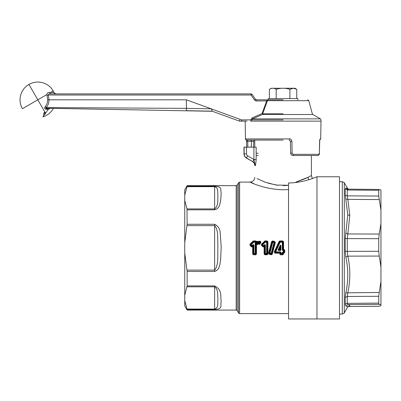 <?xml version="1.0" encoding="UTF-8"?>
<svg xmlns="http://www.w3.org/2000/svg" width="401" height="401" viewBox="0 0 401 401"><rect width="100%" height="100%" fill="white"/><g stroke="black" fill="none" stroke-linecap="round" stroke-linejoin="round"><path stroke-width="0.6" d="M288.53 185.944L288.535 315.757M274.86 253.186L279.748 253.186L279.748 253.983L280.5 254.8L282.825 254.8L283.577 253.983L283.572 253.186L284.755 252.369L284.755 250.164L283.572 249.347L283.577 241.748L282.825 240.931L279.813 240.931L279.121 241.387L274.209 251.998L274.86 253.186L274.459 252.124L279.357 241.487L280.159 242.239L275.688 251.883L280.444 251.883L281.046 252.525L281.046 253.497L282.279 253.497L282.279 252.525L282.88 251.883L283.462 251.883L283.462 250.645L282.931 250.645L282.279 250.003L282.279 242.239L280.159 242.239L280.159 241.753L282.279 241.753L282.82 242.259L282.279 242.239L282.279 241.753L282.825 241.166L283.301 241.738L282.82 242.259L282.82 249.998L282.279 250.003M269.066 254.189L268.55 253.186L271.652 241.517L272.59 240.941L274.825 241.542L275.342 242.545L272.239 254.214L271.302 254.795L269.066 254.189L268.55 253.186M267.933 241.748L267.181 242.259L267.181 253.472L266.64 253.978L265.402 253.978L264.861 253.472L264.109 253.983L264.114 246.931L262.986 246.891L261.457 245.357L261.427 244.204L264.986 240.931L267.186 240.931L267.933 241.748L267.933 253.983L267.186 254.8L267.933 253.983M264.109 253.983L264.855 254.8L267.186 254.8M253.001 241.156L253.537 240.931L253.763 242.239L253.397 241.893L253.763 241.753L255.191 241.753L255.738 242.259L255.738 253.472L255.191 253.978L253.958 253.978L253.412 253.472L253.412 245.352L252.515 246.044L251.733 246.044L250.856 245.176L251.252 244.765L250.881 244.404L250.169 244.384L250.209 245.156L250.856 245.176L250.881 244.404L253.397 241.893L253.181 241.327L250.169 244.384L249.978 244.204L253.001 241.156L258.7 241.447C259.968 240.79 260.705 241.171 260.901 242.585L259.763 244.369L258.324 244.008L257.748 244.52L256.485 244.57L256.49 253.983L255.738 254.8L256.49 253.983M252.66 253.983L252.665 246.931L252.936 246.49L252.931 253.998L253.412 254.57L253.958 253.978L253.958 253.497L253.412 253.472L252.66 253.983L253.412 254.8L255.738 254.8M252.705 246.871L252.785 246.42L252.665 246.931L251.537 246.891L250.013 245.357L249.978 244.204M259.763 244.369L259.472 243.928L260.364 242.495C260.054 241.522 259.562 241.417 258.891 242.179L258.334 242.164L258.49 241.587L256.57 241.457L256.505 242.069L255.978 241.998L256.189 241.387L256.57 241.457L255.738 240.931L255.191 241.753L255.191 253.497L253.958 253.497L253.958 245.342C253.833 244.565 253.462 244.425 252.846 244.916L252.124 245.643L251.252 244.765L253.763 242.239L255.978 241.998L256.214 244.565L256.219 253.998L255.738 253.472L255.191 253.497L255.738 254.57L253.412 254.8M279.748 253.983L280.018 253.998L279.928 252.931L280.444 252.384L279.748 253.186L274.86 252.946L275.688 252.384L275.688 251.883L275.186 251.633L275.688 252.384L280.444 252.384L280.444 251.883M280.936 250.074L280.464 250.53L280.464 250.144L280.936 250.074L280.936 245.828C280.825 244.921 280.535 244.861 280.058 245.658L278.093 249.888L278.53 250.53L280.464 250.53M279.031 249.653L280.008 247.973L280.189 249.693L280.013 247.522L280.394 245.818L280.189 247.562L279.031 249.653L278.419 250.034L278.53 250.53M280.098 249.783L280.57 250.064L280.57 245.833L280.936 245.828M279.111 249.688L280.464 250.144L278.53 250.144L279.106 249.788M279.251 249.597L280.189 249.693M280.058 245.658L280.394 245.818L278.419 250.034L278.093 249.888M280.5 254.8L280.018 253.998L280.5 253.472L280.5 252.505L281.046 252.525M284.755 250.164L284.008 250.635L284.008 251.868L282.82 252.505L283.301 253.016L283.301 253.998L282.82 253.472L282.82 252.505L282.279 252.525M283.993 253.186L283.301 253.016L282.88 251.883M283.577 241.748L283.301 241.738L283.296 249.532L283.572 249.347L282.931 250.069L282.931 250.645M282.931 250.069L283.296 249.537L283.918 249.628L283.462 250.069L284.008 250.635L283.462 250.645L283.462 250.069L282.931 250.069M279.813 240.931L280.159 241.753L279.682 242.034L275.186 251.633L274.209 251.998M282.825 254.8L280.5 254.57L281.046 253.978L280.5 253.472L281.046 253.497L281.046 253.978L282.279 253.978L282.279 253.497L282.82 253.472L282.279 253.978L282.825 254.57L283.577 253.983M284.755 252.369L283.993 252.946L283.462 252.384L283.462 251.883L284.008 251.868L284.484 252.379L284.484 250.169L283.918 249.347M282.825 240.931L279.121 241.387M254.074 183.793C240.249 177.016 263.216 191.467 288.53 189.563L287.602 189.633M272.239 254.214L271.367 254.57L269.131 253.958L269.788 253.542L269.387 252.906L268.815 253.272L271.908 241.572L271.652 241.517M274.825 241.542L275.076 242.465L271.978 254.159L271.627 253.507L271.116 253.392L273.968 242.665L272.775 242.344L272.906 241.873L274.099 242.189L274.76 241.773L272.525 241.166L272.906 241.873L272.259 242.224L272.775 242.344L269.923 253.071L269.387 252.906L272.259 242.224L271.908 241.572L272.59 240.941M271.302 254.795L270.981 253.858L271.627 253.507L274.505 242.826L275.342 242.545M264.444 241.156L265.211 242.239L267.181 242.259L266.64 241.753L266.64 253.978L267.186 254.57L264.855 254.57L264.379 253.998L264.229 246.42L264.69 245.322L263.963 246.044L264.129 246.861L264.229 246.42L262.986 246.891M264.149 246.871L264.861 245.352L265.407 245.342C265.282 244.565 264.911 244.425 264.294 244.916L263.572 245.643L262.7 244.765L261.457 245.357M264.986 240.931L261.612 244.384L261.658 245.156L263.181 246.695L263.572 245.643L263.963 246.044L263.176 246.044L262.304 245.176L262.324 244.404L261.427 244.204M264.855 254.8L265.402 253.497L267.181 253.472L267.662 253.998L267.662 241.738L267.186 240.931M257.748 244.52L256.625 244.319L256.465 243.176L257.277 243.237L257.347 243.933L258.239 242.495C257.658 241.377 257.156 241.412 256.735 242.6L256.685 243.312L257.592 244.279L258.109 243.818L259.587 244.094L260.595 242.52L259.753 242.374L259.537 242.946L259.472 242.394L258.324 242.63L258.906 242.7L258.82 243.317L259.537 242.946L259.472 243.928L258.82 243.317L258.906 241.643L258.49 241.587L258.906 241.643C259.893 241.126 260.455 241.422 260.595 242.52L260.901 242.585M258.254 243.041L258.775 243.292L258.6 243.848L258.109 243.818L258.329 242.695M256.625 244.319L256.214 244.565L256.625 244.319M250.013 245.357L250.209 245.156L251.733 246.695L252.124 245.643L252.515 246.695L251.537 246.891M257.071 178.59L265.277 182.219L276.194 185.082L288.535 185.277L286.53 185.468M286.424 185.478L283.191 185.598M277.783 185.292L268.063 183.177M274.505 242.826L274.099 242.189L273.968 242.665L274.505 242.826M270.981 253.858L269.788 253.542L269.923 253.071L271.116 253.392L270.981 253.858M264.845 241.893L262.324 244.404L262.7 244.765L265.211 242.239L265.211 241.753L266.64 241.753L267.186 241.166L264.986 241.166L265.211 241.753L264.845 241.893M265.407 245.342L265.402 253.497L264.861 253.472L264.861 245.352L264.294 244.916M255.963 243.051L256.465 243.176L256.515 242.65L257.267 242.42L257.277 243.237L257.698 242.389L258.324 242.63M252.785 246.43L253.412 245.352L253.958 245.342M255.978 242.73L256.515 242.65L256.505 242.069M258.334 242.164L258.319 242.5L258.881 242.495M296.018 182.47L295.888 182.204L295.392 182.545M295.888 182.204L297.472 181.437C301.893 180.024 305.382 178.666 307.933 177.352L311.402 175.593L312.409 178.515M253.898 147.157L243.983 147.157L243.983 153.899A4.742 4.742 0 0 0 246.354 158.004L252.394 161.493C253.928 162.46 254.715 163.829 254.765 165.598L255.242 165.678L253.928 159.518L252.77 161.513C254.334 162.47 255.156 163.854 255.242 165.678C255.602 164.946 255.908 162.911 256.149 159.568L253.898 159.428L253.898 147.157L256.149 147.157L256.149 159.428M308.74 179.723L307.933 177.352L297.472 181.437L297.662 182.249M259.472 242.394L259.753 242.374M252.941 246.485L253.242 245.322L252.846 244.916M257.698 242.389L257.267 242.42M283.081 140.094L246.665 140.094L250.841 140.094L251.542 141.257L251.247 147.157M256.149 159.568L253.928 159.518L247.623 155.804L246.44 157.859L252.394 161.493M186.991 208.916L187.137 224.269L184.741 242.625L184.741 200.415L186.991 208.916L214.635 208.916C218.981 205.452 217.422 198.946 217.918 195.242C217.422 191.693 218.7 187.974 214.635 186.671L186.991 186.671L184.741 195.172L184.741 200.415M187.137 271.462L184.741 253.106L184.741 295.321L187.137 285.913L187.137 271.462L214.635 271.462C220.084 269.703 219.753 263.773 220.65 259.688L221.197 246.465L220.179 232.881C220.094 228.996 218.249 226.124 214.635 224.269L187.137 224.269M187.137 309.507L184.741 300.56L184.741 305.923L187.137 310.068L187.137 309.507L214.635 309.507C223.327 308.905 220.209 305.637 221.197 301.021C220.209 297.417 222.761 289.908 214.635 285.913L187.137 285.913M184.741 195.172L184.741 189.808L187.137 185.663L186.991 186.671M187.137 209.823L214.635 209.823C220.084 208.259 219.753 203.518 220.65 200.886L221.197 193.312C220.209 189.493 222.761 186.736 214.635 186.224L187.137 186.224M214.635 271.462L214.635 270.114C218.981 265.116 217.422 254.384 217.918 246.545C217.422 239.547 218.7 229.868 214.635 225.618L186.991 225.618M214.635 309.507L214.635 309.066C218.981 307.532 217.422 303.306 217.918 299.171C217.422 295.722 218.7 289.763 214.635 286.815L186.991 286.815M253.798 140.094L253.803 141.342L247.723 141.257L247.853 147.157M292.128 153.167L290.655 153.167L290.449 141.257L289.266 140.094L289.467 138.931C290.379 138.556 291.196 139.332 291.913 141.257L292.128 153.167C292.494 154.139 292.9 154.525 293.352 154.335L318.975 154.335L319.326 153.167L319.592 141.257L320.143 138.931A1.183 1.168 90 0 1 319.828 139.718M247.191 140.094L247.723 141.257L246.54 141.262L246.304 139.618M184.741 300.56L184.741 295.321M184.741 253.106L184.741 242.625M256.149 155.498L258.234 155.498L256.149 155.498M320.143 138.931L320.685 138.931L320.995 121.137L320.995 119.884L320.404 118.856L252.595 118.856L252.144 117.894L262.089 113.533L262.585 113.999L262.47 114.496L252.595 118.856L250.61 121.137L320.995 121.137L283.081 121.137M291.913 141.257L290.449 141.257M251.703 119.889L251.367 119.889M242.44 121.137L240.299 121.137C241.382 121.162 241.853 120.766 241.718 119.954L211.101 108.801C211.974 109.944 212.269 110.721 211.989 111.142L239.252 121.067A1.183 1.183 0 0 0 239.658 121.137A1.183 1.183 0 0 1 239.252 121.067L246.921 121.137M239.252 121.067L243.928 121.137M290.655 153.167C290.835 154.606 291.622 155.377 293.026 155.498L293.352 154.335M292.675 155.473L293.026 155.498L292.675 155.473M318.975 154.335A1.183 1.138 90 0 1 317.838 155.498L293.026 155.498M315.216 155.498L317.843 155.498C319.061 155.032 319.567 154.26 319.361 153.172L319.326 153.167M319.326 153.177L319.757 139.764M211.989 111.142L186.395 110.696L186.395 108.37L211.101 108.801L186.395 99.809L47.639 99.809L47.017 95.463L48.305 95.007C48.466 94.085 49.278 93.709 50.752 93.884L251.066 93.884L252.039 94.39L251.066 93.884L251.036 95.007L252.039 94.39A1.183 1.183 0 0 0 251.748 94.1M262.585 113.999L267.477 100.686L266.625 100.932L266.655 99.809L256.45 99.809L256.419 100.932L255.853 100.867L254.475 99.924L251.036 95.007L48.305 95.007L49.012 100.055C48.987 102.882 48.065 105.378 46.26 107.553L45.213 106.676A10.205 10.2 -123.7 0 0 47.639 99.809M212.365 111.277L49.153 108.3L49.153 107.603L186.395 108.37L186.395 99.809M256.45 99.809L255.477 99.303L254.475 99.924M255.477 99.303L252.039 94.39M49.153 108.3L48.09 108.285C47.473 108.31 44.646 108.175 46.26 107.553L49.153 107.603M49.163 107.603L49.168 108.3L48.09 108.285A2.371 1.444 -89 0 0 47.854 108.31L45.218 109.067L48.275 109.403L42.902 116.841A17.774 17.774 0 0 0 53.393 108.375M47.017 95.463L46.842 94.601C47.138 93.127 47.935 92.425 49.228 92.491L54.02 92.491C53.729 92.731 54.451 93.197 56.18 93.884L136.26 93.884M262.47 114.496L312.85 114.496L312.299 113.774L308.79 100.686L267.477 100.686L268.174 99.809L266.655 99.809M283.081 99.809L268.174 99.809M169.337 93.884L226.209 93.884L169.337 93.884M49.228 92.491L50.752 93.884M54.576 93.884A17.774 17.774 0 0 0 30.386 83.669A17.774 17.774 0 0 0 22.431 108.696L37.824 99.809L45.659 113.383M45.213 106.676C44.416 107.488 44.441 108.265 45.298 109.002A11.85 11.85 0 0 1 45.218 109.067M48.471 108.29L45.298 109.002M48.275 109.403L50.13 108.32C49.639 108.3 49.122 108.661 48.581 109.398M46.797 109.378L47.769 108.315M44.646 111.944L43.744 113.824L45.228 112.641L43.744 113.824L44.762 111.829M43.278 116.41L43.759 115.854M43.744 115.709L45.584 113.257M297.893 99.809L297.893 98.626L268.274 98.626L268.274 99.809M276.204 98.626L276.204 89.318C280.765 87.884 285.327 87.884 289.888 89.318L289.888 98.626M296.765 98.626L296.765 89.318L294.925 88.26L293.457 88.26L296.765 89.318M269.402 98.626L269.402 89.318L271.241 88.26L293.457 88.26L289.888 89.318M269.402 89.318C271.667 87.884 273.938 87.884 276.204 89.318M316.97 176.771L339.482 176.771L339.482 318.96L316.97 318.96L316.97 176.776C317.196 176.55 304.003 182.886 288.535 182.971L288.535 318.955L316.97 318.955M348.294 189.452L344.299 182.896L344.299 312.84L347.737 306.88L345.797 305.888L345.236 304.429L345.236 297.387L345.797 292.865C348.429 280.875 348.429 268.941 345.797 257.051L345.236 251.432L345.236 238.41L347.767 214.871L345.236 194.871L345.236 188.891L345.797 187.964L347.747 188.866M380.95 210.009L380.95 190.064L379.226 189.467L378.734 190.274L378.734 196.054L380.95 210.009L380.95 223.643L379.226 234.059L347.832 233.958L345.797 232.966M347.767 214.871L349.797 215.487L347.832 233.958L347.266 238.585L345.236 238.41M345.236 251.432L347.266 251.367L347.832 256.139L345.797 257.051M380.95 223.643L380.95 281.452L379.226 292.459L345.797 292.865M379.226 234.059L378.734 238.7L378.734 251.277L379.226 256.064L347.832 256.139C350.459 268.289 350.459 280.454 347.832 292.635L347.266 296.459L345.236 297.387M345.236 304.429A2.371 2.115 180 0 1 347.266 303.372L347.832 304.62L345.797 305.888M347.281 189.127L345.797 187.964M347.832 189.192L347.266 189.994L345.236 188.891M345.236 194.871A2.371 1.98 180 0 0 347.266 195.863L347.832 199.382L345.797 199.031M380.95 267.056L379.226 256.064M347.712 306.554L379.125 306.279L380.95 305.672L380.95 304.915L379.226 304.349L378.734 303.091L378.734 296.294L379.226 292.459M347.261 189.122L379.226 189.467M380.95 281.452L380.95 304.915M187.137 185.663L236.189 185.663L237.217 185.072L237.217 310.665L238.585 313.031L238.585 182.701L239.613 182.109L239.613 313.627L288.53 313.627M253.537 240.931L255.738 240.931M236.189 185.663L236.189 310.068L237.217 310.665M246.52 147.157L246.52 153.899A2.2 2.2 0 0 0 247.623 155.804M244.154 147.157L244.154 153.899A4.571 4.571 0 0 0 246.44 157.859L246.354 158.004M186.991 270.114L214.635 270.114L214.635 224.269M186.991 309.066L214.635 309.066L214.635 285.913M246.52 153.899L243.983 153.899M256.149 153.252L258.234 153.252M253.803 141.342L253.512 147.157M289.467 138.931L245.477 138.931C245.267 139.247 245.663 139.638 246.665 140.094M214.635 209.823L214.635 186.224M283.081 119.884L251.703 119.884M252.144 117.894L250.75 119.889L241.567 119.889M239.658 121.137L239.658 119.954M262.089 113.533L266.625 100.932L256.419 100.932M254.856 100.345L255.853 100.867M283.081 113.774L262.85 113.774M50.496 92.491L53.213 90.922A17.774 17.774 0 0 0 28.937 84.421L37.824 99.809L46.842 94.601M344.299 312.84C344.609 312.96 343.938 313.356 342.289 314.023L342.289 181.708L339.482 181.663M378.734 251.277L347.266 251.367L347.266 238.585L378.734 238.7M378.734 303.091L347.266 303.372L347.266 296.459L378.734 296.294M379.226 306.264L347.832 306.539C350.459 305.878 350.459 305.236 347.832 304.62L379.226 304.349M378.734 196.054L347.266 195.863L347.266 189.994L378.734 190.274M349.797 215.487L347.832 199.382L379.226 199.578M239.613 182.109L250.023 182.109C252.906 181.828 254.485 180.25 254.765 177.367M238.585 313.031L239.613 313.627M311.402 155.498L311.402 175.593M237.217 185.072L238.585 182.701M254.765 147.157L254.765 140.094M187.137 310.068L236.189 310.068M320.685 138.931L319.502 140.094M245.477 138.931L245.166 121.137M246.67 147.157L246.54 141.262M312.85 114.496L320.404 118.856M43.744 113.824L43.859 113.102M308.79 100.686L307.647 99.809M43.749 115.709L43.749 113.824M54.02 92.491A17.774 17.774 0 0 0 53.213 90.922M28.937 84.421A17.774 17.774 0 0 0 22.431 108.696M342.289 314.023L339.482 314.073M344.299 182.896C344.564 182.726 343.898 182.335 342.289 181.708M347.737 306.88L348.294 306.279"/></g></svg>
